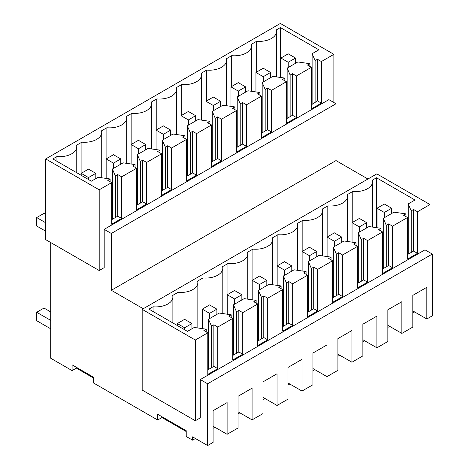 <?xml version="1.0" encoding="UTF-8"?>
<svg xmlns="http://www.w3.org/2000/svg" width="469" height="469" viewBox="0 0 469 469"><rect width="100%" height="100%" fill="white"/><g stroke="black" fill="none" stroke-linecap="round" stroke-linejoin="round"><path stroke-width="0.7" d="M429.979 252.721L429.979 204.543L376.841 173.864L142.177 309.347L142.177 390.061L195.315 420.74L195.315 340.025L142.177 309.347M195.315 340.025L207.796 332.82L203.868 330.551L206.219 329.191L194.242 327.462L187.471 331.378L148.954 309.141L153.052 306.773A17.148 9.902 0 0 0 172.879 296.988A17.148 9.902 0 0 0 172.668 295.447L178.021 292.357A17.148 9.902 0 0 0 197.842 282.578A17.148 9.902 0 0 0 197.631 281.037L202.983 277.947A17.148 9.902 0 0 0 222.804 268.162A17.148 9.902 0 0 0 222.593 266.621L227.946 263.531A17.148 9.902 0 0 0 247.773 253.752A17.148 9.902 0 0 0 247.562 252.211L252.914 249.115A17.148 9.902 0 0 0 272.735 239.337A17.148 9.902 0 0 0 272.524 237.795L277.877 234.705A17.148 9.902 0 0 0 297.698 224.927A17.148 9.902 0 0 0 297.487 223.385L302.839 220.289A17.148 9.902 0 0 0 322.66 210.511A17.148 9.902 0 0 0 322.455 208.969L327.808 205.879A17.148 9.902 0 0 0 347.629 196.101A17.148 9.902 0 0 0 347.418 194.559L352.77 191.463A17.148 9.902 0 0 0 372.591 181.685A17.148 9.902 0 0 0 372.38 180.143L376.484 177.774L376.484 227.653M429.979 204.543L417.498 211.748L413.57 209.479L411.219 210.839L408.223 203.921L415.001 200.011L376.484 177.774M417.498 211.748L417.498 253.342L407.514 259.105L407.514 217.51L392.535 226.164L392.535 267.752L382.546 273.521L382.546 231.926L367.567 240.574L367.567 282.168L357.583 287.931L357.583 246.336L342.605 254.989L342.605 296.578L332.621 302.347L332.621 260.752L317.642 269.399L317.642 310.994L307.652 316.757L307.652 275.168L300.166 279.489L292.674 283.815L292.674 325.404L282.69 331.173L282.69 289.578L267.711 298.225L267.711 339.82L257.727 345.583L257.727 303.994L242.749 312.641L242.749 354.23L232.759 359.999L232.759 318.404L217.78 327.051L217.78 368.646L207.796 374.409L207.796 332.82M195.421 438.509L192.571 440.156L192.571 436.862L207.62 445.55L213.09 442.39L213.09 410.68L227.107 402.59L227.107 434.3L238.059 427.974L238.059 396.27L252.076 388.174L252.076 419.884L263.021 413.564L263.021 381.854L277.038 373.764L277.038 405.474L287.984 399.148L287.984 367.444L302.001 359.348L302.001 391.058L312.952 384.738L312.952 353.028L326.969 344.938L326.969 376.642L337.915 370.322L337.915 338.612L351.932 330.522L351.932 362.232L362.877 355.912L362.877 324.202L376.894 316.112L376.894 347.816L387.845 341.496L387.845 309.786L401.863 301.696L401.863 333.406L412.808 327.086L412.808 295.376L426.825 287.286L426.825 318.99L432.301 315.83L432.301 254.063L424.99 249.842L200.31 379.556L200.31 417.856L195.315 420.74M333.869 102.518L333.869 54.334L321.382 61.545L321.382 103.133L311.398 108.902L311.398 67.307L296.42 75.955L296.42 117.549L286.436 123.312L286.436 81.717L271.457 90.37L271.457 131.959L261.473 137.728L261.473 96.133L246.495 104.78L246.495 146.375L236.505 152.138L236.505 110.543L221.526 119.196L221.526 160.785L211.542 166.554L211.542 124.959L196.564 133.606L196.564 175.201L186.58 180.964L186.58 139.375L171.601 148.022L171.601 189.611L161.612 195.38L161.612 153.785L146.633 162.432L146.633 204.027L136.649 209.79L136.649 168.201L121.67 176.848L121.67 218.437L111.686 224.205L111.686 182.611L99.199 189.816L99.199 270.531L104.194 267.652L104.194 229.353L328.875 99.633L336.009 103.755L336.009 160.58L367.925 179.011M336.009 160.58L111.329 290.299L143.244 308.725M352.77 191.463L352.77 222.247M408.223 203.921L408.223 254.157M411.219 210.839L411.219 252.428L407.514 254.573M413.57 209.479L413.57 251.073L411.219 252.428M417.498 253.342L413.57 251.073M407.514 217.51L403.586 215.248L405.937 213.887L393.96 212.158L383.261 218.337L386.257 225.249L386.257 266.843L382.546 268.983M392.535 226.164L388.608 223.895L386.257 225.249M200.31 379.556L207.62 383.777L432.301 254.063M414.625 311.949L412.808 312.999M389.663 326.365L387.845 327.415M364.7 340.775L362.877 341.825M339.732 355.191L337.915 356.241M314.769 369.601L312.952 370.657M289.807 384.017L287.984 385.067M264.838 398.427L263.021 399.482M239.876 412.843L238.059 413.893M214.913 427.253L213.09 428.308M192.571 440.156L186.222 436.492L186.222 430.724L157.69 414.25L157.69 420.019L93.495 382.956L93.495 377.193L72.097 364.835L72.097 370.604L50.699 358.246L50.699 242.532M157.69 420.019L161.969 417.545L186.222 431.55M99.199 270.531L45.704 239.647L45.704 158.932L280.374 23.45L333.869 54.334M104.194 229.353L111.329 233.468L111.329 290.299M336.009 103.755L111.329 233.468M207.62 445.55L207.62 383.777M426.825 318.99L412.808 310.9M405.937 213.887L405.937 216.602M383.261 218.337L383.261 268.573M111.686 182.611L107.759 180.342L110.109 178.988L98.132 177.259L91.355 181.169L52.839 158.932L56.942 156.564A17.148 9.902 0 0 0 76.764 146.785A17.148 9.902 0 0 0 76.553 145.243L81.905 142.154A17.148 9.902 0 0 0 101.726 132.369A17.148 9.902 0 0 0 101.521 130.828L106.873 127.738A17.148 9.902 0 0 0 126.694 117.959A17.148 9.902 0 0 0 126.483 116.418L131.836 113.322A17.148 9.902 0 0 0 151.657 103.543A17.148 9.902 0 0 0 151.446 102.002L156.798 98.912A17.148 9.902 0 0 0 176.62 89.133A17.148 9.902 0 0 0 176.414 87.592L181.767 84.496A17.148 9.902 0 0 0 201.588 74.718A17.148 9.902 0 0 0 201.377 73.176L206.729 70.086A17.148 9.902 0 0 0 226.55 60.308A17.148 9.902 0 0 0 226.339 58.766L231.692 55.67A17.148 9.902 0 0 0 251.513 45.892A17.148 9.902 0 0 0 251.302 44.35L256.66 41.26A17.148 9.902 0 0 0 276.481 31.482A17.148 9.902 0 0 0 276.27 29.934L280.374 27.565L280.374 77.449M321.382 61.545L317.46 59.276L315.109 60.63L312.114 53.718L318.891 49.808L280.374 27.565M99.199 189.816L45.704 158.932M287.145 106.533L286.436 106.123M311.398 67.307L307.471 65.039L309.821 63.684L297.844 61.955L287.145 68.128L290.141 75.046L290.141 116.634L286.436 118.78M296.42 75.955L292.492 73.686L290.141 75.046M321.382 103.133L317.46 100.864L311.398 104.78M317.46 59.276L317.46 100.864M401.863 333.406L387.845 325.316M382.546 259.31L383.261 259.726M383.261 256.736L382.546 256.326M256.66 41.26L256.66 72.044M312.114 53.718L312.114 104.37M315.109 60.63L315.109 102.224M286.436 109.107L287.145 109.517M309.821 63.684L309.821 66.399M287.145 68.128L287.145 118.364M227.107 434.3L213.09 426.204M76.377 367.309L76.377 368.13L72.097 370.604M76.377 368.13L93.495 378.014M161.969 417.545L161.969 416.724M121.67 218.437L117.742 216.174L111.686 219.668M121.67 176.848L117.742 174.579L117.742 216.174M136.649 168.201L132.721 165.932L135.072 164.572L135.072 167.286M117.742 174.579L115.392 175.934L112.396 169.022L123.095 162.843L135.072 164.572M217.78 368.646L213.858 366.377L207.796 369.877M217.78 327.051L213.858 324.783L213.858 366.377M232.759 318.404L228.837 316.135L231.188 314.781L231.188 317.495M213.858 324.783L211.501 326.143L208.512 319.231L219.211 313.052L231.188 314.781M110.109 178.988L110.109 181.702M56.942 156.564L56.942 161.301M81.905 142.154L81.905 172.932M115.392 175.934L115.392 217.528M112.396 169.022L112.396 219.258M206.219 329.191L206.219 331.905M153.052 306.773L153.052 311.51M178.021 292.357L178.021 323.141M211.501 326.143L211.501 367.737M208.512 319.231L208.512 369.466M262.183 120.943L261.473 120.533M358.298 271.152L357.583 270.742M231.692 55.67L231.692 86.454M261.473 123.517L262.183 123.933M357.583 273.726L358.298 274.136M376.894 347.816L362.877 339.726M382.546 231.926L378.618 229.658L380.969 228.303L368.997 226.574L358.298 232.747L361.288 239.665L361.288 281.259L357.583 283.399M367.567 240.574L363.639 238.305L361.288 239.665M392.535 267.752L388.608 265.483L386.257 266.843M388.608 223.895L388.608 265.483M358.298 232.747L358.298 282.983M380.969 228.303L380.969 231.018M327.808 236.663L327.808 205.879M286.436 81.717L282.508 79.454L284.859 78.094L272.882 76.365L262.183 82.544L265.178 89.456L265.178 131.05L261.473 133.19M271.457 90.37L267.529 88.102L265.178 89.456M296.42 117.549L292.492 115.28L290.141 116.634M292.492 73.686L292.492 115.28M262.183 82.544L262.183 132.78M284.859 78.094L284.859 80.809M237.22 135.359L236.505 134.949M333.33 285.562L332.621 285.152M206.729 70.086L206.729 100.87M236.505 137.933L237.22 138.343M332.621 288.136L333.33 288.552M351.932 362.232L337.915 354.142M357.583 246.336L353.655 244.073L356.006 242.713L344.029 240.984L333.33 247.163L336.326 254.075L336.326 295.669L332.621 297.809M342.605 254.989L338.677 252.721L336.326 254.075M367.567 282.168L363.639 279.899L361.288 281.259M363.639 238.305L363.639 279.899M333.33 247.163L333.33 297.399M356.006 242.713L356.006 245.428M302.839 251.073L302.839 220.289M261.473 96.133L257.545 93.864L259.896 92.51L247.919 90.781L237.22 96.954L240.216 103.872L240.216 145.466L236.505 147.606M246.495 104.78L242.567 102.512L240.216 103.872M271.457 131.959L267.529 129.69L265.178 131.05M267.529 88.102L267.529 129.69M237.22 96.954L237.22 147.19M259.896 92.51L259.896 95.225M212.258 149.769L211.542 149.359M308.368 299.978L307.652 299.568M181.767 84.496L181.767 115.28M211.542 152.343L212.258 152.759M307.652 302.552L308.368 302.962M326.969 376.642L312.952 368.552M332.621 260.752L328.693 258.483L331.044 257.129L319.067 255.4L308.368 261.573L311.363 268.491L311.363 310.085L307.652 312.225M317.642 269.399L313.714 267.131L311.363 268.491M342.605 296.578L338.677 294.315L336.326 295.669M338.677 252.721L338.677 294.315M308.368 261.573L308.368 311.809M331.044 257.129L331.044 259.844M277.877 265.489L277.877 234.705M236.505 110.543L232.577 108.28L234.928 106.92L222.957 105.191L212.258 111.37L215.248 118.282L215.248 159.876L211.542 162.016M221.526 119.196L217.598 116.928L215.248 118.282M246.495 146.375L242.567 144.106L240.216 145.466M242.567 102.512L242.567 144.106M212.258 111.37L212.258 161.606M234.928 106.92L234.928 109.635M187.289 164.185L186.58 163.775M283.405 314.388L282.69 313.978M156.798 98.912L156.798 129.696M186.58 166.759L187.289 167.169M282.69 316.962L283.405 317.378M302.001 391.058L287.984 382.968M307.652 275.168L303.724 272.899L306.081 271.539L294.104 269.81L283.405 275.989L286.395 282.901L286.395 324.495L282.69 326.635M292.674 283.815L288.746 281.547L286.395 282.901M317.642 310.994L313.714 308.725L311.363 310.085M313.714 267.131L313.714 308.725M283.405 275.989L283.405 326.225M306.081 271.539L306.081 274.254M252.914 279.899L252.914 249.115M211.542 124.959L207.615 122.69L209.965 121.336L197.988 119.607L187.289 125.78L190.285 132.698L190.285 174.292L186.58 176.432M196.564 133.606L192.636 131.338L190.285 132.698M221.526 160.785L217.598 158.522L215.248 159.876M217.598 116.928L217.598 158.522M187.289 125.78L187.289 176.016M209.965 121.336L209.965 124.051M162.327 178.595L161.612 178.185M258.437 328.804L257.727 328.394M131.836 113.322L131.836 144.106M161.612 181.169L162.327 181.585M257.727 331.378L258.437 331.788M277.038 405.474L263.021 397.378M282.69 289.578L278.762 287.309L281.113 285.955L269.136 284.226L258.437 290.405L261.432 297.317L261.432 338.911L257.727 341.051M267.711 298.225L263.783 295.957L261.432 297.317M292.674 325.404L288.746 323.141L286.395 324.495M288.746 281.547L288.746 323.141M258.437 290.405L258.437 340.635M281.113 285.955L281.113 288.67M227.946 294.315L227.946 263.531M186.58 139.375L182.652 137.106L185.003 135.746L173.026 134.017L162.327 140.196L165.323 147.108L165.323 188.702L161.612 190.842M171.601 148.022L167.673 145.753L165.323 147.108M196.564 175.201L192.636 172.932L190.285 174.292M192.636 131.338L192.636 172.932M162.327 140.196L162.327 190.432M185.003 135.746L185.003 138.461M137.364 193.011L136.649 192.601M233.474 343.214L232.759 342.804M106.873 127.738L106.873 158.522M136.649 195.585L137.364 195.995M232.759 345.788L233.474 346.204M252.076 419.884L238.059 411.794M257.727 303.994L253.799 301.725L256.15 300.365L244.173 298.636L233.474 304.815L236.47 311.727L236.47 353.321L232.759 355.461M242.749 312.641L238.821 310.372L236.47 311.727M267.711 339.82L263.783 337.551L261.432 338.911M263.783 295.957L263.783 337.551M233.474 304.815L233.474 355.051M256.15 300.365L256.15 303.08M202.983 308.725L202.983 277.947M161.612 153.785L157.684 151.516L160.035 150.162L148.063 148.433L137.364 154.612L140.354 161.524L140.354 203.118L136.649 205.258M146.633 162.432L142.705 160.163L140.354 161.524M171.601 189.611L167.673 187.348L165.323 188.702M167.673 145.753L167.673 187.348M137.364 154.612L137.364 204.842M160.035 150.162L160.035 152.876M112.396 207.421L111.686 207.011M208.512 357.63L207.796 357.22M111.686 209.995L112.396 210.411M207.796 360.204L208.512 360.614M242.749 354.23L238.821 351.967L236.47 353.321M238.821 310.372L238.821 351.967M146.633 204.027L142.705 201.758L140.354 203.118M142.705 160.163L142.705 201.758M391.644 208.248L384.334 204.027L377.017 208.248L384.334 212.469L391.644 208.248L391.644 213.501M384.334 212.469L384.334 217.722M377.017 208.248L377.017 227.729M366.676 222.664L359.365 218.443L352.055 222.664L359.365 226.885L366.676 222.664L366.676 227.911M359.365 226.885L359.365 232.132M352.055 222.664L352.055 242.145M341.713 237.074L334.403 232.853L327.092 237.074L334.403 241.295L341.713 237.074L341.713 242.326M334.403 241.295L334.403 246.547M327.092 237.074L327.092 256.555M316.751 251.49L309.44 247.269L302.124 251.49L309.44 255.711L316.751 251.49L316.751 256.736M309.44 255.711L309.44 260.957M302.124 251.49L302.124 270.971M291.782 265.9L284.472 261.679L277.161 265.9L284.472 270.121L291.782 265.9L291.782 271.152M284.472 270.121L284.472 275.373M277.161 265.9L277.161 285.381M266.82 280.315L259.509 276.094L252.199 280.315L259.509 284.536L266.82 280.315L266.82 285.562M259.509 284.536L259.509 289.783M252.199 280.315L252.199 299.797M241.857 294.725L234.547 290.504L227.236 294.725L234.547 298.946L241.857 294.725L241.857 299.978M234.547 298.946L234.547 304.199M227.236 294.725L227.236 314.207M216.889 309.141L209.579 304.92L202.268 309.141L209.579 313.362L216.889 309.141L216.889 314.388M209.579 313.362L209.579 318.609M202.268 309.141L202.268 328.622M191.927 323.551L184.616 319.33L177.305 323.551L184.616 327.772L191.927 323.551L191.927 328.804M184.616 327.772L184.616 329.73M50.699 328.804L36.699 320.72L36.699 312.278L44.01 308.057L50.699 311.92M177.305 323.551L177.305 325.509M50.699 320.362L36.699 312.278M295.529 58.039L288.218 53.818L280.908 58.039L288.218 62.26L295.529 58.039L295.529 63.292M288.218 62.26L288.218 67.513M280.908 58.039L280.908 77.526M270.566 72.455L263.256 68.234L255.945 72.455L263.256 76.676L270.566 72.455L270.566 77.707M263.256 76.676L263.256 81.928M255.945 72.455L255.945 91.936M245.598 86.871L238.287 82.65L230.977 86.871L238.287 91.092L245.598 86.871L245.598 92.117M238.287 91.092L238.287 96.338M230.977 86.871L230.977 106.352M220.635 101.281L213.325 97.06L206.014 101.281L213.325 105.502L220.635 101.281L220.635 106.533M213.325 105.502L213.325 110.754M206.014 101.281L206.014 120.762M195.673 115.696L188.362 111.475L181.052 115.696L188.362 119.917L195.673 115.696L195.673 120.943M188.362 119.917L188.362 125.164M181.052 115.696L181.052 135.178M170.704 130.106L163.394 125.885L156.083 130.106L163.394 134.327L170.704 130.106L170.704 135.359M163.394 134.327L163.394 139.58M156.083 130.106L156.083 149.588M145.742 144.522L138.431 140.301L131.121 144.522L138.431 148.743L145.742 144.522L145.742 149.769M138.431 148.743L138.431 153.99M131.121 144.522L131.121 164.003M120.779 158.932L113.469 154.711L106.158 158.932L113.469 163.153L120.779 158.932L120.779 164.185M113.469 163.153L113.469 168.406M106.158 158.932L106.158 178.413M95.811 173.348L88.5 169.127L81.19 173.348L88.5 177.569L95.811 173.348L95.811 178.595M88.5 177.569L88.5 179.521M45.704 231.205L36.699 226.005L36.699 217.563L44.01 213.342L45.704 214.321M81.19 173.348L81.19 175.3M45.704 222.763L36.699 217.563M372.591 227.09L372.591 181.685M276.481 76.887L276.481 31.482M76.764 172.744L76.764 146.785M172.879 322.953L172.879 296.988M251.513 91.297L251.513 45.892M347.629 241.506L347.629 196.101M226.55 105.713L226.55 60.308M322.66 255.916L322.66 210.511M201.588 120.123L201.588 74.718M297.698 270.332L297.698 224.927M176.62 134.539L176.62 89.133M272.735 284.742L272.735 239.337M151.657 148.949L151.657 103.543M247.773 299.158L247.773 253.752M126.694 163.364L126.694 117.959M222.804 313.568L222.804 268.162M101.726 177.774L101.726 132.369M197.842 327.983L197.842 282.578"/></g></svg>
